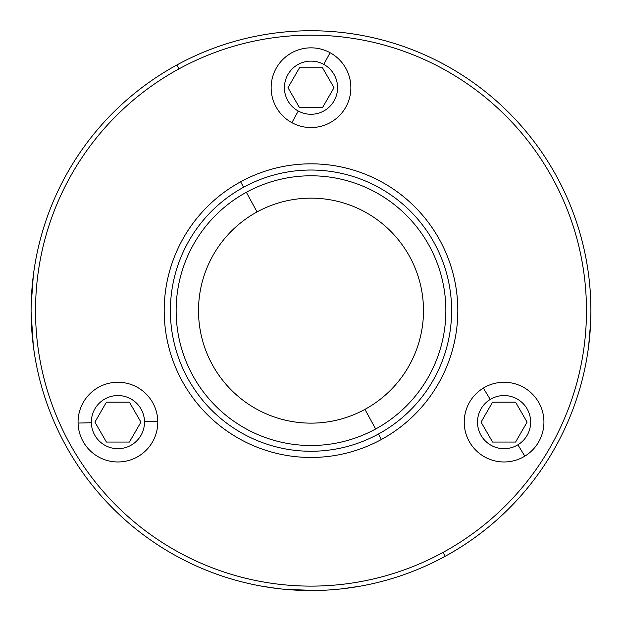 <?xml version="1.0" encoding="UTF-8"?>
<svg xmlns="http://www.w3.org/2000/svg" width="622" height="622" viewBox="0 0 622 622"><rect width="100%" height="100%" fill="white"/><g stroke="black" fill="none" stroke-linecap="round" stroke-linejoin="round"><path stroke-width="0.93" d="M590.667 322.118L588.591 346.547M588.871 344.316L590.535 324.995M589.85 334.823L588.085 350.233M31.108 308.535L31.131 306.242M31.131 306.234L33.316 275.507M33.339 346.003L31.108 312.166L33.339 346.003M31.131 306.024L31.131 306.56L31.131 306.024M31.131 306.296L31.108 308.528M33.02 277.933L32.305 284.72L33.02 277.933M32.064 287.45L31.582 294.26L32.064 287.45M34.078 269.948L34.824 265.151L34.078 269.948M34.272 268.611L34.459 267.437M261.8 586.188L277.513 588.536M286.05 589.431L316.862 590.48M266.659 587.012L259.514 585.768L266.636 587.005M342.924 588.723L361.226 586.002M357.246 586.702L341.47 588.878M305.464 590.488L301.903 590.395M341.991 588.824L347.838 588.109M361.366 585.978L365.946 585.1M314.491 590.527L315.323 590.511M106.416 402.185L129.43 402.185L140.937 422.12L129.43 442.048L106.416 442.048L94.909 422.12L106.416 402.185L129.43 402.185L140.937 422.12L129.43 402.185L106.416 402.185L94.909 422.12L106.416 402.185L94.909 422.12L106.416 442.048L94.909 422.12L106.416 442.048L129.43 442.048L106.416 442.048L129.43 442.048L140.937 422.12L129.43 442.048L140.937 422.12L129.43 402.185L106.416 402.185M334.014 87.702L322.507 107.629L299.493 107.629L287.986 87.702L299.493 67.767L322.507 67.767L334.014 87.702L322.507 107.629L299.493 107.629L322.507 107.629L334.014 87.702L322.507 67.767L334.014 87.702L322.507 67.767L299.493 67.767L322.507 67.767L299.493 67.767L287.986 87.702L299.493 67.767L287.986 87.702L299.493 107.629L287.986 87.702L299.493 107.629L322.507 107.629L334.014 87.702M364.927 409.369A112.489 112.489 0 0 1 212.281 364.578A112.489 112.489 0 0 1 257.073 211.923A112.489 112.489 0 0 1 409.719 256.715A112.489 112.489 0 0 1 364.927 409.369L375.657 428.993A134.857 134.857 0 0 1 192.649 375.299A134.857 134.857 0 0 1 246.343 192.299L257.073 211.923A112.489 112.489 0 0 0 212.281 364.578A112.489 112.489 0 0 0 364.927 409.369A112.489 112.489 0 0 0 409.719 256.715A112.489 112.489 0 0 0 257.073 211.923L246.343 192.299A134.857 134.857 0 0 1 429.351 245.993A134.857 134.857 0 0 1 375.657 428.993L364.927 409.369M267.833 587.199L262.142 586.251M357.012 586.74L356.445 586.834M33.883 271.293L33.114 277.155M31.411 297.448L31.364 298.513M31.357 298.599L31.318 299.617M33.316 275.484L31.147 305.34M91.356 422.742A26.575 26.575 0 0 1 117.294 395.553A26.575 26.575 0 0 1 144.491 421.491A26.575 26.575 0 0 1 118.553 448.687A26.575 26.575 0 0 1 91.356 422.742A26.575 26.575 0 0 0 118.553 448.687A26.575 26.575 0 0 0 144.491 421.491L157.77 421.18A39.862 39.862 0 0 0 97.996 387.599A39.862 39.862 0 0 0 78.077 423.061A39.862 39.862 0 0 0 137.851 456.634A39.862 39.862 0 0 0 157.77 421.18A39.862 39.862 0 0 1 137.851 456.634A39.862 39.862 0 0 1 78.077 423.061L91.356 422.742L78.077 423.061A39.862 39.862 0 0 1 97.996 387.599A39.862 39.862 0 0 1 157.77 421.18L144.491 421.491A26.575 26.575 0 0 0 117.294 395.553A26.575 26.575 0 0 0 91.356 422.742M243.583 187.245A140.611 140.611 0 0 1 434.397 243.233A140.611 140.611 0 0 1 378.417 434.047A140.611 140.611 0 0 1 187.603 378.059A140.611 140.611 0 0 1 243.583 187.245A140.611 140.611 0 0 0 187.603 378.059A140.611 140.611 0 0 0 378.417 434.047A140.611 140.611 0 0 0 434.397 243.233A140.611 140.611 0 0 0 243.583 187.245L240.613 181.803L243.583 187.245M375.657 428.993A134.857 134.857 0 0 0 429.351 245.993A134.857 134.857 0 0 0 246.343 192.299A134.857 134.857 0 0 0 192.649 375.299A134.857 134.857 0 0 0 375.657 428.993M176.811 65.007A279.9 279.9 0 0 0 65.364 444.839A279.9 279.9 0 0 0 445.189 556.278A279.9 279.9 0 0 0 556.636 176.454A279.9 279.9 0 0 0 176.811 65.007L178.934 68.894A275.468 275.468 0 0 0 69.252 442.716A275.468 275.468 0 0 0 443.066 552.398L445.189 556.278A279.9 279.9 0 0 1 65.364 444.839A279.9 279.9 0 0 1 176.811 65.007A279.9 279.9 0 0 1 556.636 176.454A279.9 279.9 0 0 1 445.189 556.278L443.066 552.398A275.468 275.468 0 0 0 552.748 178.576A275.468 275.468 0 0 0 178.934 68.894L176.811 65.007M381.387 439.49A146.815 146.815 0 0 1 182.16 381.029A146.815 146.815 0 0 1 240.613 181.803A146.815 146.815 0 0 1 439.84 240.255A146.815 146.815 0 0 1 381.387 439.49L378.417 434.047L381.387 439.49A146.815 146.815 0 0 0 439.84 240.255A146.815 146.815 0 0 0 240.613 181.803A146.815 146.815 0 0 0 182.16 381.029A146.815 146.815 0 0 0 381.387 439.49M178.934 68.894A275.468 275.468 0 0 1 552.748 178.576A275.468 275.468 0 0 1 443.066 552.398A275.468 275.468 0 0 1 69.252 442.716A275.468 275.468 0 0 1 178.934 68.894M291.889 122.682A39.862 39.862 0 0 0 350.862 87.702A39.862 39.862 0 0 0 330.111 52.722A39.862 39.862 0 0 0 271.138 87.702A39.862 39.862 0 0 0 291.889 122.682A39.862 39.862 0 0 1 271.138 87.702A39.862 39.862 0 0 1 330.111 52.722L323.743 64.377A26.575 26.575 0 0 1 334.317 100.437A26.575 26.575 0 0 1 298.257 111.019A26.575 26.575 0 0 1 287.683 74.959A26.575 26.575 0 0 1 323.743 64.377A26.575 26.575 0 0 0 287.683 74.959A26.575 26.575 0 0 0 298.257 111.019L291.889 122.682L298.257 111.019A26.575 26.575 0 0 0 334.317 100.437A26.575 26.575 0 0 0 323.743 64.377L330.111 52.722A39.862 39.862 0 0 1 350.862 87.702A39.862 39.862 0 0 1 291.889 122.682M483.341 388.081A39.862 39.862 0 0 0 484.149 456.634A39.862 39.862 0 0 0 524.812 456.159A39.862 39.862 0 0 0 524.004 387.599A39.862 39.862 0 0 0 483.341 388.081A39.862 39.862 0 0 1 524.004 387.599A39.862 39.862 0 0 1 524.812 456.159L517.901 444.808A26.575 26.575 0 0 1 481.381 435.944A26.575 26.575 0 0 1 490.253 399.425A26.575 26.575 0 0 1 526.772 408.296A26.575 26.575 0 0 1 517.901 444.808A26.575 26.575 0 0 0 526.772 408.296A26.575 26.575 0 0 0 490.253 399.425L483.341 388.081L490.253 399.425A26.575 26.575 0 0 0 481.381 435.944A26.575 26.575 0 0 0 517.901 444.808L524.812 456.159A39.862 39.862 0 0 1 484.149 456.634A39.862 39.862 0 0 1 483.341 388.081M492.57 442.048L515.584 442.048L492.57 442.048L481.063 422.12L492.57 442.048L515.584 442.048L527.091 422.12L515.584 442.048L527.091 422.12L515.584 402.185L492.57 402.185L481.063 422.12L492.57 442.048L481.063 422.12L492.57 402.185L481.063 422.12L492.57 402.185L515.584 402.185L527.091 422.12L515.584 442.048L492.57 442.048M527.091 422.12L515.584 402.185L527.091 422.12M515.584 402.185L492.57 402.185L515.584 402.185"/></g></svg>
